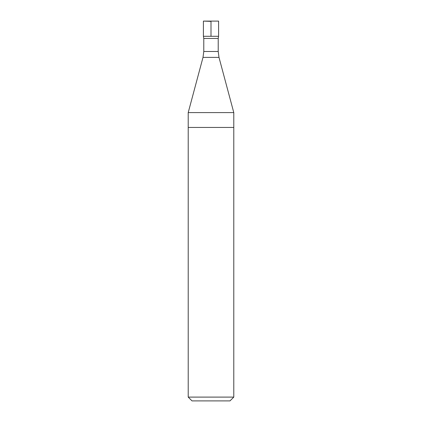 <?xml version="1.0" encoding="UTF-8"?>
<svg xmlns="http://www.w3.org/2000/svg" width="422" height="422" viewBox="0 0 422 422"><rect width="100%" height="100%" fill="white"/><g stroke="black" fill="none" stroke-linecap="round" stroke-linejoin="round"><path stroke-width="0.63" d="M233.788 397.102L188.212 397.102L192.01 400.9L229.99 400.9L233.788 397.102L233.788 127.444L188.212 127.444L233.788 127.444L233.788 112.6L188.212 112.6L203.008 57.381L218.992 57.381L218.216 51.484L218.216 38.439L218.596 36.292L203.404 36.292L218.596 36.292L218.596 21.1L203.404 21.1L203.404 36.292L203.404 21.1L211 21.364L211 36.292L203.404 36.292L203.784 38.439L218.216 38.439M203.008 57.381L203.784 51.484L203.784 38.439M203.784 51.484L218.216 51.484M188.212 397.102L188.212 112.6M218.992 57.381L233.788 112.6"/></g></svg>
